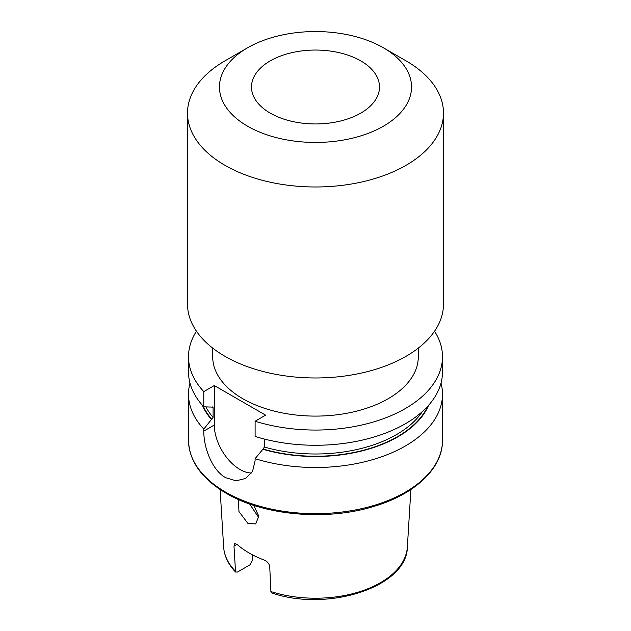 <?xml version="1.0" encoding="UTF-8"?>
<svg xmlns="http://www.w3.org/2000/svg" width="631" height="631" viewBox="0 0 631 631"><rect width="100%" height="100%" fill="white"/><g stroke="black" fill="none" stroke-linecap="round" stroke-linejoin="round"><path stroke-width="0.95" d="M258.489 517.207L249.616 503.948M238.471 499.523L238.944 511.528L247.865 523.336L255.689 523.935L258.797 516.166L253.733 505.344M410.891 489.522L407.358 547.03A91.913 53.067 180 0 1 270.888 591.547L269.737 566.733C269.216 563.688 267.37 561.464 264.192 560.06A93.782 54.148 180 0 1 249.19 553.024A93.782 54.148 180 0 1 236.996 544.356L233.991 546.099L235.552 572.025L237.508 572.041L249.939 564.863L252.581 560.044L252.581 554.886M270.249 113.13A63.999 36.945 180 0 1 251.501 86.999A63.999 36.945 180 0 1 291.009 52.862A63.999 36.945 180 0 1 360.751 60.876A63.999 36.945 180 0 1 379.499 86.999A63.999 36.945 180 0 1 339.991 121.136A63.999 36.945 180 0 1 270.249 113.13M406.009 60.836L383.411 47.79A96.046 55.449 180 0 1 383.411 126.208A96.046 55.449 180 0 1 247.589 126.208A96.046 55.449 180 0 1 247.589 47.79A96.046 55.449 180 0 1 383.411 47.79L406.001 60.836A127.99 73.898 180 0 1 406.009 60.836A127.99 73.898 180 0 1 443.49 113.083A127.99 73.898 180 0 1 364.481 181.357A127.99 73.898 180 0 1 224.999 165.338A127.99 73.898 180 0 1 187.51 113.083A127.99 73.898 180 0 1 224.991 60.836L247.589 47.79M443.49 113.083L443.49 304.079A127.99 73.898 180 0 1 364.481 372.353A127.99 73.898 180 0 1 224.999 356.334A127.99 73.898 180 0 1 187.51 304.079L187.51 113.083M418.298 348.107L418.298 356.744A102.798 59.353 180 0 1 354.843 411.578A102.798 59.353 180 0 1 242.809 398.713A102.798 59.353 180 0 1 212.702 356.744L212.702 348.107M441.014 383.072A126.989 73.314 180 0 1 442.489 394.194A126.989 73.314 180 0 1 255.105 458.682L255.105 460.733L252.574 471.302L245.704 478.432L236.097 480.814L225.709 477.706C211.779 470.119 203.6 446.882 203.797 431.107L203.797 429.064A126.989 73.314 180 0 1 188.511 394.194A126.989 73.314 180 0 1 189.986 383.072M203.797 429.064L213.104 417.422L213.104 407.713L211.906 407.09L203.797 406.829A126.989 73.314 180 0 1 188.511 371.959L188.511 356.744A126.989 73.314 180 0 1 196.454 331.228M442.489 371.959A126.989 73.314 180 0 1 255.105 436.447L255.105 421.232A126.989 73.314 180 0 0 442.489 356.744L442.489 371.959M203.797 406.829L203.797 391.614A126.989 73.314 180 0 1 188.511 356.744M434.546 331.228A126.989 73.314 180 0 1 442.489 356.744M203.797 391.614L214.303 385.541L265.612 415.166L255.105 421.232M211.566 419.631A116.49 67.257 180 0 1 202.338 405.228M428.662 405.228A116.49 67.257 180 0 1 262.875 449.248L255.105 458.682M264.413 439.081L264.413 447.048L262.875 449.248M212.426 406.924A114.432 66.066 180 0 0 213.104 407.713L212.915 407.121M270.888 591.547L271.764 592.959C327.56 612.307 407.129 587.075 407.358 547.03M233.991 546.099L234.748 543.614L236.996 544.356M214.303 385.541L214.303 425.042A36.282 20.949 -120 0 0 251.556 472.974M442.489 394.194L442.489 440.351A126.989 73.314 180 0 1 364.095 508.081A126.989 73.314 180 0 1 225.709 492.188A126.989 73.314 180 0 1 188.511 440.351L188.511 394.194M211.906 419.434A116.049 66.996 180 0 1 203.245 406.23M427.755 406.23A116.049 66.996 180 0 1 263.214 449.059M213.104 417.422A114.432 66.066 180 0 1 205.911 406.956M422.36 411.562A114.432 66.066 180 0 1 264.413 447.048M235.142 570.913A91.913 53.067 180 0 1 223.642 547.03L220.109 489.522M203.797 431.107L214.303 425.042M442.489 440.351C442.844 467.879 415.545 493.836 374.956 506.078C327.536 521.245 264.144 515.85 226.206 493.3C201.731 478.842 189.166 461.19 188.511 440.351M235.552 572.025C228.256 564.398 224.289 556.069 223.642 547.03"/></g></svg>
